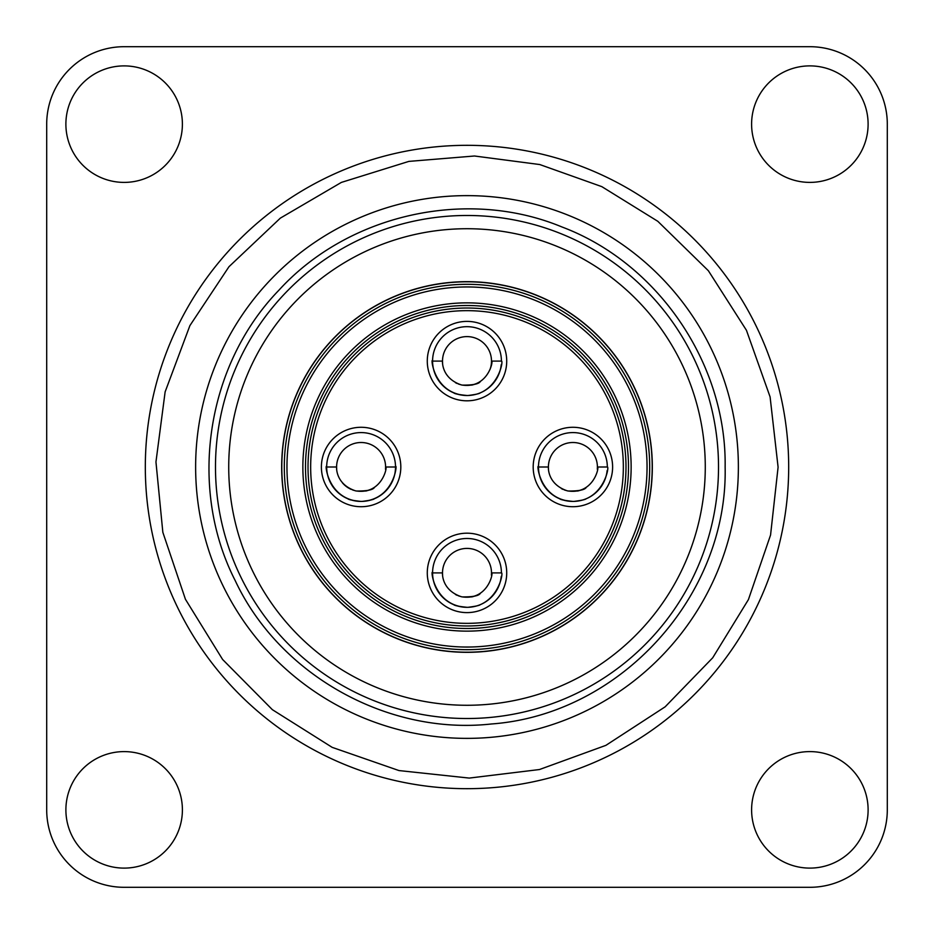 <?xml version="1.0" encoding="UTF-8"?>
<svg xmlns="http://www.w3.org/2000/svg" width="934" height="934" viewBox="0 0 934 934"><rect width="100%" height="100%" fill="white"/><g stroke="black" fill="none" stroke-linecap="round" stroke-linejoin="round"><path stroke-width="1.4" d="M809.86 887.3L124.14 887.3A77.44 77.44 0 0 1 46.7 809.86L46.7 124.14A77.44 77.44 0 0 1 124.14 46.7L809.86 46.7A77.44 77.44 0 0 1 887.3 124.14L887.3 809.86A77.44 77.44 0 0 1 809.86 887.3M65.894 809.86A58.247 58.247 0 0 1 153.269 759.412A58.247 58.247 0 0 1 153.269 860.307A58.247 58.247 0 0 1 65.894 809.86M809.86 868.106A58.247 58.247 0 0 1 759.412 780.731A58.247 58.247 0 0 1 860.307 780.731A58.247 58.247 0 0 1 809.86 868.106M868.106 124.14A58.247 58.247 0 0 1 780.731 174.588A58.247 58.247 0 0 1 780.731 73.693A58.247 58.247 0 0 1 868.106 124.14M124.14 65.894A58.247 58.247 0 0 1 174.588 153.269A58.247 58.247 0 0 1 73.693 153.269A58.247 58.247 0 0 1 124.14 65.894M467 788.681A321.681 321.681 0 0 1 145.319 467A321.681 321.681 0 0 1 467 145.319A321.681 321.681 0 0 1 788.681 467A321.681 321.681 0 0 1 467 788.681M467 738.374A271.374 271.374 0 0 0 738.374 467A271.374 271.374 0 0 0 467 195.626A271.374 271.374 0 0 0 195.626 467A271.374 271.374 0 0 0 467 738.374M718.515 467A251.515 251.515 0 0 0 467 215.485A251.515 251.515 0 0 0 215.485 467A251.515 251.515 0 0 0 467 718.515A251.515 251.515 0 0 0 718.515 467A251.515 251.515 0 0 0 467 215.485A251.515 251.515 0 0 0 215.485 467A251.515 251.515 0 0 0 467 718.515A251.515 251.515 0 0 0 718.515 467M467 652.329A185.329 185.329 0 0 1 281.671 467A185.329 185.329 0 0 1 467 281.671A185.329 185.329 0 0 1 652.329 467A185.329 185.329 0 0 1 467 652.329M358.212 501.301A34.418 34.418 0 0 0 395.514 467A34.418 34.418 0 0 0 361.096 432.582A34.418 34.418 0 0 0 326.678 467A34.418 34.418 0 0 0 358.212 501.301M326.678 466.895L326.678 467C324.705 461.081 326.678 500.145 361.096 501.418C395.514 500.145 397.499 461.081 395.514 467L395.514 466.895M347.857 498.768L347.857 498.768C348.639 499.678 353.052 500.566 361.108 501.418M362.194 501.395C369.666 500.414 373.717 499.538 374.336 498.768L374.336 498.768M374.336 487.606C372.678 489.988 366.653 491.121 356.274 491.015L365.918 491.015M366.373 490.91L369.654 489.941M370.88 489.451L372.631 488.599M355.819 490.91L352.538 489.941L355.819 490.91M351.312 489.451L349.561 488.599L351.312 489.451M348.884 488.225A24.494 24.494 0 0 1 342.428 482.843M336.707 469.23A24.494 24.494 0 0 1 336.602 467L326.678 467M395.514 467L385.59 467A24.494 24.494 0 0 1 385.485 469.23M385.59 467C387.972 465.365 382.345 495.394 355.55 490.852C333.216 483.45 336.941 463.381 336.602 467A24.494 24.494 0 0 1 361.096 442.506A24.494 24.494 0 0 1 385.59 467M501.231 364.669A34.418 34.418 0 0 1 465.214 395.467A34.418 34.418 0 0 1 432.582 361.096C430.609 355.177 432.582 394.241 467 395.514C498.067 395.175 503.87 359.753 501.418 361.096A34.418 34.418 0 0 0 467 326.678A34.418 34.418 0 0 0 432.582 361.096L432.582 360.991M453.761 392.864L453.761 392.864C454.554 393.798 459.014 394.673 467.128 395.514M468.097 395.502C475.569 394.522 479.621 393.646 480.239 392.864L480.239 392.864M480.239 381.702C478.57 384.084 472.557 385.228 462.178 385.112L471.822 385.112M472.277 385.006L475.558 384.049M476.784 383.547L478.535 382.695M461.723 385.006L458.442 384.049L461.723 385.006M457.216 383.547L455.465 382.695L457.216 383.547M442.611 363.326A24.494 24.494 0 0 1 442.506 361.096L432.582 361.096M501.418 361.096L491.494 361.096A24.494 24.494 0 0 1 490.081 369.292M491.494 361.096C493.876 359.462 488.248 389.49 461.454 384.948C439.12 377.546 442.844 357.477 442.506 361.096A24.494 24.494 0 0 1 467 336.602A24.494 24.494 0 0 1 491.494 361.096M607.135 470.573A34.418 34.418 0 0 1 571.118 501.371A34.418 34.418 0 0 1 538.486 467C536.501 461.081 538.486 500.145 572.904 501.418C603.971 501.079 609.762 465.657 607.322 467A34.418 34.418 0 0 0 572.904 432.582A34.418 34.418 0 0 0 538.486 467L538.486 466.895M559.664 498.768L559.664 498.768C560.458 499.702 564.918 500.577 573.032 501.418M574.001 501.395C581.473 500.426 585.525 499.538 586.143 498.768L586.143 498.768M586.143 487.606C584.474 489.988 578.461 491.121 568.082 491.015L577.726 491.015M578.181 490.91L581.462 489.941M582.688 489.451L584.439 488.599M567.627 490.91L564.346 489.941L567.627 490.91M563.12 489.451L561.369 488.599L563.12 489.451M548.515 469.23A24.494 24.494 0 0 1 548.41 467L538.486 467M607.322 467L597.398 467A24.494 24.494 0 0 1 597.293 469.23M597.398 467C599.78 465.365 594.152 495.394 567.358 490.852C545.024 483.45 548.748 463.381 548.41 467A24.494 24.494 0 0 1 572.904 442.506A24.494 24.494 0 0 1 597.398 467M501.231 576.476A34.418 34.418 0 0 1 465.214 607.275A34.418 34.418 0 0 1 432.582 572.904C430.609 566.973 432.582 606.049 467 607.322C498.067 606.983 503.87 571.561 501.418 572.904A34.418 34.418 0 0 0 467 538.486A34.418 34.418 0 0 0 432.582 572.904L432.582 572.799M453.761 604.672L453.761 604.672C454.554 605.606 459.014 606.481 467.128 607.322M468.097 607.298C475.569 606.318 479.621 605.442 480.239 604.672L480.239 604.672M480.239 593.51C478.57 595.892 472.557 597.024 462.178 596.908L471.822 596.908M472.277 596.814L475.558 595.845M476.784 595.355L478.535 594.503M461.723 596.814L458.442 595.845L461.723 596.814M457.216 595.355L455.465 594.503L457.216 595.355M442.611 575.134A24.494 24.494 0 0 1 442.506 572.904L432.582 572.904M501.418 572.904L491.494 572.904A24.494 24.494 0 0 1 491.389 575.134M491.494 572.904C493.876 571.269 488.248 601.298 461.454 596.756C439.12 589.354 442.844 569.273 442.506 572.904A24.494 24.494 0 0 1 467 548.41A24.494 24.494 0 0 1 491.494 572.904M467 705.275A238.275 238.275 0 0 1 228.725 467A238.275 238.275 0 0 1 467 228.725A238.275 238.275 0 0 1 705.275 467A238.275 238.275 0 0 1 467 705.275M652.177 469.907A185.201 185.201 0 0 0 468.459 281.811A185.201 185.201 0 0 0 281.799 467A185.201 185.201 0 0 0 465.541 652.189A185.201 185.201 0 0 0 652.177 469.907M284.31 467A182.69 182.69 0 0 1 467 284.31A182.69 182.69 0 0 1 649.69 467A182.69 182.69 0 0 1 468.062 649.679A182.69 182.69 0 0 1 284.31 467M286.971 469.09A180.04 180.04 0 0 1 556.419 310.73A180.04 180.04 0 0 1 558.228 622.219A180.04 180.04 0 0 1 286.971 469.09M631.139 467A164.139 164.139 0 0 1 385.532 609.493A164.139 164.139 0 0 1 383.734 325.546A164.139 164.139 0 0 1 631.139 467M628.489 464.945A161.5 161.5 0 0 1 386.839 607.205A161.5 161.5 0 0 1 385.065 327.834A161.5 161.5 0 0 1 628.489 464.945M308.033 469.02A158.99 158.99 0 0 1 465.984 308.022A158.99 158.99 0 0 1 625.99 467A158.99 158.99 0 0 1 468.016 625.978A158.99 158.99 0 0 1 308.033 469.02M623.34 467A156.34 156.34 0 0 1 467.992 623.34A156.34 156.34 0 0 1 310.672 468.985A156.34 156.34 0 0 1 466.008 310.66A156.34 156.34 0 0 1 623.34 467M361.096 427.282A39.718 39.718 0 0 0 321.424 465.33A39.718 39.718 0 0 0 357.769 506.578A39.718 39.718 0 0 0 400.779 468.67A39.718 39.718 0 0 0 361.096 427.282M467 321.389A39.718 39.718 0 0 0 427.317 359.427A39.718 39.718 0 0 0 463.673 400.674A39.718 39.718 0 0 0 506.683 362.766A39.718 39.718 0 0 0 467 321.389M572.904 427.282A39.718 39.718 0 0 0 533.221 465.33A39.718 39.718 0 0 0 569.565 506.578A39.718 39.718 0 0 0 612.576 468.67A39.718 39.718 0 0 0 572.904 427.282M467 533.186A39.718 39.718 0 0 0 427.317 571.234A39.718 39.718 0 0 0 463.673 612.471A39.718 39.718 0 0 0 506.683 574.573A39.718 39.718 0 0 0 467 533.186M725.134 467C726.699 364.05 658.283 263.225 562.023 226.997C467.058 187.512 348.16 214.166 278.822 290.299C206.204 365.217 187.699 487.793 235.193 580.563C279.383 674.955 387.575 735.443 491.296 723.99C620.118 714.697 728.006 596.125 725.134 467M778.092 467.163L770.095 396.915L746.441 330.286L708.357 270.72L657.805 221.3L601.811 186.637L539.782 164.547L474.495 156.001L408.87 161.395L341.365 182.41L280.352 218.124L228.982 266.704L189.894 325.616L165.131 391.848L155.955 461.945L162.843 532.31L185.446 599.301L222.596 659.462L272.366 709.677L332.189 747.363L398.97 770.562L469.277 778.08L539.455 769.534L605.897 745.355L665.16 706.804L712.7 657.805L748.414 599.605L770.562 535.03L778.092 467.163"/></g></svg>

